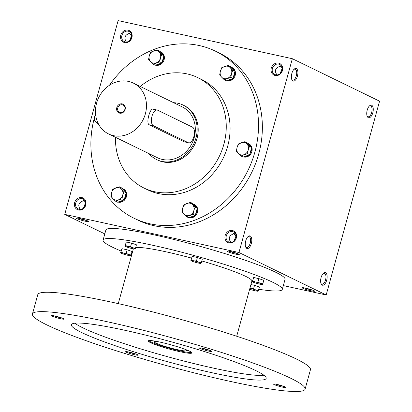 <?xml version="1.0" encoding="UTF-8"?>
<svg xmlns="http://www.w3.org/2000/svg" width="412" height="412" viewBox="0 0 412 412"><rect width="100%" height="100%" fill="white"/><g stroke="black" fill="none" stroke-linecap="round" stroke-linejoin="round"><path stroke-width="0.62" d="M85.614 202.941L83.059 200.423M83.445 208.153L85.49 202.987M86.638 220.492A5.588 0.556 15.4 0 1 78.656 218.293M84.46 200.072L82.076 201.324C78.584 202.992 77.889 205.521 79.985 208.91L80.16 209.451M131.732 35.504L129.177 32.991M126.278 42.019L126.103 41.473C124.012 38.084 124.707 35.556 128.194 33.887L130.578 32.636M125.233 41.916A5.588 4.903 -64 0 0 131.351 38.161A5.588 4.903 -64 0 0 129.157 31.528A5.588 4.903 -64 0 0 122.302 34.407A5.588 4.903 -64 0 0 124.264 41.581A5.588 4.903 -64 0 0 125.233 41.916M124.625 42.57A6.463 5.67 -64 0 0 132.015 34.325A6.463 5.67 -64 0 0 122.359 32.213A6.463 5.67 -64 0 0 124.625 42.57M129.564 40.716L131.608 35.55M229.036 242.936A6.463 5.67 -64 0 0 236.426 234.691A6.463 5.67 -64 0 0 226.77 232.579A6.463 5.67 -64 0 0 229.036 242.936M229.644 242.282A5.588 4.903 -64 0 0 235.762 238.527A5.588 4.903 -64 0 0 233.568 231.894A5.588 4.903 -64 0 0 226.713 234.773A5.588 4.903 -64 0 0 228.675 241.942A5.588 4.903 -64 0 0 229.644 242.282M233.975 241.082L236.014 235.916L233.589 233.352M275.154 75.499A6.463 5.67 -64 0 0 282.544 67.254A6.463 5.67 -64 0 0 272.888 65.142A6.463 5.67 -64 0 0 275.154 75.499M275.762 74.845A5.588 4.903 -64 0 0 281.88 71.091A5.588 4.903 -64 0 0 279.686 64.457A5.588 4.903 -64 0 0 272.832 67.336A5.588 4.903 -64 0 0 274.794 74.51A5.588 4.903 -64 0 0 275.762 74.845M280.093 73.645L282.138 68.48L279.707 65.92M276.807 74.948L276.632 74.402C274.536 71.013 275.237 68.485 278.723 66.816L281.108 65.565M230.689 242.38L230.514 241.839C228.418 238.45 229.113 235.922 232.605 234.253L234.989 233.001M283.332 285.598L326.186 294.971L379.565 101.182L292.34 58.71L118.115 20.6L64.736 214.389L104.797 233.898M78.507 210.007A6.463 5.67 -64 0 0 85.897 201.762A6.463 5.67 -64 0 0 76.241 199.65A6.463 5.67 -64 0 0 78.507 210.007M109.412 85.294A92.927 81.509 116 0 1 199.254 45.541A92.927 81.509 116 0 1 215.383 51.134L219.22 52.999A92.927 81.509 116 0 1 251.825 172.237A92.927 81.509 116 0 1 137.86 220.101L134.018 218.236A92.927 81.509 116 0 1 95.558 113.753M326.186 294.971L238.96 252.505L64.736 214.389M238.96 252.505L292.34 58.71M292.932 80.979A6.463 3.039 102.3 0 0 297.84 74.011A6.463 3.039 102.3 0 0 294.23 69.087A6.463 3.039 102.3 0 0 291.892 79.779A6.463 3.039 102.3 0 0 292.932 80.979M371.712 105.271A6.463 3.039 -77.7 0 1 372.345 114.17A6.463 3.039 -77.7 0 1 367.257 116.472A6.463 3.039 -77.7 0 1 369.595 105.781A6.463 3.039 -77.7 0 1 371.712 105.271M246.814 248.415A6.463 3.039 102.3 0 0 251.722 241.442A6.463 3.039 102.3 0 0 248.112 236.519A6.463 3.039 102.3 0 0 245.773 247.215A6.463 3.039 102.3 0 0 246.814 248.415M325.593 272.708A6.463 3.039 -77.7 0 1 326.227 281.607A6.463 3.039 -77.7 0 1 321.133 283.909A6.463 3.039 -77.7 0 1 323.477 273.213A6.463 3.039 -77.7 0 1 325.593 272.708M79.722 218.509A6.463 0.644 15.4 0 1 88.735 221.517A6.463 0.644 15.4 0 1 82.343 220.492A6.463 0.644 15.4 0 1 76.333 218.102A6.463 0.644 15.4 0 1 79.722 218.509M230.251 251.438A6.463 0.644 15.4 0 1 239.264 254.446A6.463 0.644 15.4 0 1 232.873 253.421A6.463 0.644 15.4 0 1 226.863 251.032A6.463 0.644 15.4 0 1 230.251 251.438M311.199 290.851A6.463 0.644 -164.6 0 0 314.624 291.14A6.463 0.644 -164.6 0 0 308.578 288.869A6.463 0.644 -164.6 0 0 302.223 287.72A6.463 0.644 -164.6 0 0 304.798 289.054A6.463 0.644 -164.6 0 0 311.199 290.851M140.25 86.453A61.414 53.869 116 0 1 187.089 73.903A61.414 53.869 116 0 1 197.745 77.6A61.414 53.869 116 0 1 219.297 156.395A61.414 53.869 116 0 1 143.979 188.032A61.414 53.869 116 0 1 115.489 137.309M183.083 105.06L184.128 105.57A30.303 26.579 116 0 1 194.763 144.452A30.303 26.579 116 0 1 157.595 160.057L156.55 159.552A30.303 26.579 -64 0 0 161.808 161.375A30.303 26.579 -64 0 0 194.969 141.028A30.303 26.579 -64 0 0 183.083 105.06A30.303 26.579 -64 0 0 173.617 102.701M197.745 77.6L201.586 79.465A61.414 53.869 116 0 1 223.134 158.265A61.414 53.869 116 0 1 147.815 189.901L143.979 188.032M215.383 51.134A92.927 81.509 116 0 1 247.988 170.367A92.927 81.509 116 0 1 134.018 218.236M323.116 273.563A5.588 2.627 -77.7 0 1 324.321 273.28A5.588 2.627 -77.7 0 1 324.604 273.377A5.588 2.627 -77.7 0 1 325.624 279.609A5.588 2.627 -77.7 0 1 321.937 284.203A5.588 2.627 -77.7 0 1 320.953 283.441M245.593 246.747A5.588 2.627 102.3 0 0 246.288 247.411A5.588 2.627 102.3 0 0 246.572 247.509A5.588 2.627 102.3 0 0 250.331 242.611A5.588 2.627 102.3 0 0 248.961 236.586A5.588 2.627 102.3 0 0 247.751 236.869M369.234 106.126A5.588 2.627 -77.7 0 1 370.445 105.848A5.588 2.627 -77.7 0 1 370.723 105.946A5.588 2.627 -77.7 0 1 371.742 112.177A5.588 2.627 -77.7 0 1 368.055 116.766A5.588 2.627 -77.7 0 1 367.071 116.004M291.711 79.31A5.588 2.627 102.3 0 0 292.412 79.974A5.588 2.627 102.3 0 0 292.69 80.072A5.588 2.627 102.3 0 0 296.449 75.175A5.588 2.627 102.3 0 0 295.08 69.154A5.588 2.627 102.3 0 0 293.874 69.437M304.545 287.916A5.588 0.556 -164.6 0 0 311.05 289.827A5.588 0.556 -164.6 0 0 312.533 290.115M237.168 253.421A5.588 0.556 15.4 0 1 229.185 251.222M79.114 209.353A5.588 4.903 -64 0 0 85.233 205.598A5.588 4.903 -64 0 0 83.039 198.965A5.588 4.903 -64 0 0 76.184 201.844A5.588 4.903 -64 0 0 78.146 209.013A5.588 4.903 -64 0 0 79.114 209.353M186.487 349.865L186.384 350.236A16.969 1.694 15.4 0 1 186.626 350.658A16.969 1.694 15.4 0 1 169.816 347.785A16.969 1.694 15.4 0 1 153.908 341.646A16.969 1.694 15.4 0 1 157.224 341.538M188.495 350.7L186.384 350.236M258.777 289.265A92.927 9.28 -164.6 0 0 282.277 289.435L285.053 279.362A92.927 9.28 -164.6 0 0 197.925 245.737A92.927 9.28 -164.6 0 0 105.869 230.004L103.093 240.083A92.927 9.28 -164.6 0 0 121.092 251.037M282.277 289.435A92.927 9.28 -164.6 0 0 195.149 255.816A92.927 9.28 -164.6 0 0 103.093 240.083M131.098 254.966A92.927 9.28 -164.6 0 0 131.629 255.162M236.694 336.243L251.892 281.066A61.414 6.134 -164.6 0 0 201.808 260.961M191.508 258.082A61.414 6.134 -164.6 0 0 135.692 247.499M305.107 389.129L310.442 369.749A141.414 14.121 -164.6 0 0 177.86 318.584A141.414 14.121 -164.6 0 0 37.775 294.647L32.435 314.026A141.414 14.121 -164.6 0 0 229.829 381.306A141.414 14.121 -164.6 0 0 305.107 389.129A141.414 14.121 -164.6 0 0 172.52 337.964A141.414 14.121 -164.6 0 0 32.435 314.026M212.386 372.814A101.007 10.084 -164.6 0 0 266.152 378.401A101.007 10.084 -164.6 0 0 171.449 341.852A101.007 10.084 -164.6 0 0 71.389 324.754A101.007 10.084 -164.6 0 0 212.386 372.814M60.641 318.749A6.463 0.644 -164.6 0 0 64.066 319.037A6.463 0.644 -164.6 0 0 58.02 316.766A6.463 0.644 -164.6 0 0 51.665 315.618A6.463 0.644 -164.6 0 0 54.24 316.952A6.463 0.644 -164.6 0 0 60.641 318.749M282.488 387.126A6.463 0.644 -164.6 0 0 285.913 387.409A6.463 0.644 -164.6 0 0 279.866 385.143A6.463 0.644 -164.6 0 0 273.511 383.994A6.463 0.644 -164.6 0 0 276.086 385.328A6.463 0.644 -164.6 0 0 282.488 387.126M134.652 354.784A6.463 0.644 -164.6 0 0 138.077 355.072A6.463 0.644 -164.6 0 0 132.031 352.806A6.463 0.644 -164.6 0 0 125.675 351.657A6.463 0.644 -164.6 0 0 128.25 352.986A6.463 0.644 -164.6 0 0 134.652 354.784M208.472 351.086A6.463 0.644 -164.6 0 0 211.902 351.374A6.463 0.644 -164.6 0 0 205.856 349.108A6.463 0.644 -164.6 0 0 199.501 347.96A6.463 0.644 -164.6 0 0 202.071 349.294A6.463 0.644 -164.6 0 0 208.472 351.086M74.855 323.209A101.007 10.084 -164.6 0 0 213.663 368.163A101.007 10.084 -164.6 0 0 263.968 375.296M179.823 351.683A22.624 2.261 -164.6 0 0 191.868 352.935A22.624 2.261 -164.6 0 0 170.65 344.746A22.624 2.261 -164.6 0 0 148.238 340.92A22.624 2.261 -164.6 0 0 179.823 351.683M148.696 340.626A22.624 2.261 -164.6 0 0 180.034 350.906A22.624 2.261 -164.6 0 0 191.626 352.451M201.818 348.15A5.588 0.556 -164.6 0 0 208.328 350.066A5.588 0.556 -164.6 0 0 209.806 350.349M127.998 351.848A5.588 0.556 -164.6 0 0 134.508 353.764A5.588 0.556 -164.6 0 0 135.986 354.047M275.834 384.19A5.588 0.556 -164.6 0 0 282.338 386.101A5.588 0.556 -164.6 0 0 283.817 386.389M53.987 315.813A5.588 0.556 -164.6 0 0 60.492 317.724A5.588 0.556 -164.6 0 0 61.975 318.012M252.417 281.633A5.253 0.525 -164.6 0 0 252.463 281.757A5.253 0.525 -164.6 0 0 254.683 282.735A5.253 0.525 -164.6 0 0 259.74 284.146A5.253 0.525 -164.6 0 0 262.439 284.501A5.253 0.525 -164.6 0 0 262.532 284.45A5.253 0.525 -164.6 0 0 260.266 283.348A5.253 0.525 -164.6 0 0 255.208 281.937A5.253 0.525 -164.6 0 0 252.417 281.633L253.658 277.487L252.365 281.447M262.532 284.45L262.83 283.734L260.266 283.348L257.948 282.06L258.89 278.636L253.658 277.487M262.83 283.734L263.773 280.309L258.89 278.636M252.716 280.917L255.208 281.937L257.948 282.06M190.936 260.523A5.253 0.525 -164.6 0 0 190.983 260.652A5.253 0.525 -164.6 0 0 193.202 261.63A5.253 0.525 -164.6 0 0 198.26 263.041A5.253 0.525 -164.6 0 0 200.953 263.397A5.253 0.525 -164.6 0 0 201.051 263.345A5.253 0.525 -164.6 0 0 198.78 262.243A5.253 0.525 -164.6 0 0 193.722 260.832A5.253 0.525 -164.6 0 0 190.936 260.523L192.177 256.382L190.885 260.343M201.051 263.345L201.344 262.629L198.78 262.243L196.462 260.956L197.41 257.526L192.177 256.382M201.344 262.629L202.292 259.205L197.41 257.526M191.235 259.807L193.722 260.832L196.462 260.956M125.078 246.118A5.253 0.525 -164.6 0 0 125.124 246.242A5.253 0.525 -164.6 0 0 127.349 247.221A5.253 0.525 -164.6 0 0 132.401 248.632A5.253 0.525 -164.6 0 0 135.1 248.992A5.253 0.525 -164.6 0 0 135.193 248.941A5.253 0.525 -164.6 0 0 132.927 247.833A5.253 0.525 -164.6 0 0 127.869 246.422A5.253 0.525 -164.6 0 0 125.078 246.118L126.319 241.978L125.032 245.933M135.193 248.941L135.491 248.225L132.927 247.833L130.609 246.546L131.552 243.121L126.319 241.978M135.491 248.225L136.434 244.795L131.552 243.121M125.377 245.403L127.869 246.422L130.609 246.546M120.706 252.819A5.253 0.525 -164.6 0 0 120.752 252.942A5.253 0.525 -164.6 0 0 122.972 253.921A5.253 0.525 -164.6 0 0 128.029 255.332A5.253 0.525 -164.6 0 0 130.722 255.692A5.253 0.525 -164.6 0 0 130.82 255.641A5.253 0.525 -164.6 0 0 128.549 254.534A5.253 0.525 -164.6 0 0 123.492 253.123A5.253 0.525 -164.6 0 0 120.706 252.819L121.947 248.678L120.654 252.633M130.82 255.641L131.114 254.925L128.549 254.534L126.232 253.246L127.174 249.821L121.947 248.678M131.114 254.925L132.061 251.495L127.174 249.821M121.004 252.103L123.492 253.123L126.232 253.246M249.651 289.198A5.253 0.525 -164.6 0 0 250.311 289.435A5.253 0.525 -164.6 0 0 255.368 290.846A5.253 0.525 -164.6 0 0 258.061 291.202A5.253 0.525 -164.6 0 0 258.154 291.15A5.253 0.525 -164.6 0 0 255.888 290.048A5.253 0.525 -164.6 0 0 250.831 288.637A5.253 0.525 -164.6 0 0 249.863 288.441M258.154 291.15L258.453 290.434L255.888 290.048L253.571 288.761L254.513 285.331L250.934 284.548M258.453 290.434L259.395 287.01L254.513 285.331M249.883 288.359L253.571 288.761M247.483 153.625L240.922 155.988L238.378 153.465A6.463 5.67 -64 0 0 243.95 154.685A6.463 5.67 -64 0 0 248.22 149.922A6.463 5.67 -64 0 0 246.912 143.942A6.463 5.67 -64 0 0 241.334 142.722A6.463 5.67 -64 0 0 237.07 147.486A6.463 5.67 -64 0 0 238.378 153.465L236.333 151.189L237.07 147.486L238.306 144.025L244.867 141.666L249.456 146.466L248.22 149.922L247.483 153.625L249.677 154.696L251.65 147.532L247.056 142.732L244.867 141.666M243.878 156.781A7.071 6.201 -64 0 0 248.91 154.969L243.111 157.054L240.922 155.988M248.91 154.969L249.677 154.696M243.513 156.91A7.071 6.201 -64 0 0 251.567 152.492A7.071 6.201 -64 0 0 248.879 143.876L248.184 143.536A7.071 6.201 -64 0 0 247.591 143.288M251.65 147.532L249.456 146.466M251.114 146.976A7.071 6.201 -64 0 0 248.184 143.536M249.904 153.861A7.071 6.201 -64 0 0 251.418 148.366M193.079 214.322L186.518 216.686L183.973 214.163A6.463 5.67 -64 0 0 189.551 215.383A6.463 5.67 -64 0 0 193.815 210.625A6.463 5.67 -64 0 0 192.507 204.64A6.463 5.67 -64 0 0 186.935 203.425A6.463 5.67 -64 0 0 182.665 208.184A6.463 5.67 -64 0 0 183.973 214.163L181.929 211.886L182.665 208.184L183.901 204.723L190.462 202.364L195.051 207.164L193.815 210.625L193.079 214.322L195.273 215.394L197.245 208.23L192.656 203.43L190.462 202.364M189.474 217.479A7.071 6.201 -64 0 0 194.51 215.667L188.711 217.752L186.518 216.686M194.51 215.667L195.273 215.394M189.108 217.608A7.071 6.201 -64 0 0 197.163 213.189A7.071 6.201 -64 0 0 194.474 204.573L193.779 204.234A7.071 6.201 -64 0 0 193.192 203.992M197.245 208.23L195.051 207.164M196.709 207.674A7.071 6.201 -64 0 0 193.779 204.234M195.504 214.559A7.071 6.201 -64 0 0 197.013 209.064M121.998 198.775L115.437 201.133L112.893 198.615A6.463 5.67 -64 0 0 118.465 199.835A6.463 5.67 -64 0 0 122.735 195.072A6.463 5.67 -64 0 0 121.427 189.093A6.463 5.67 -64 0 0 115.849 187.872A6.463 5.67 -64 0 0 111.585 192.636A6.463 5.67 -64 0 0 112.893 198.615L110.843 196.333L111.585 192.636L112.816 189.175L119.382 186.816L123.971 191.616L122.735 195.072L121.998 198.775L124.187 199.841L126.16 192.682L121.571 187.882L119.382 186.816M118.393 201.926A7.071 6.201 -64 0 0 123.425 200.119L117.626 202.204L115.437 201.133M123.425 200.119L124.187 199.841M118.023 202.06A7.071 6.201 -64 0 0 126.082 197.636A7.071 6.201 -64 0 0 123.394 189.026L122.694 188.686A7.071 6.201 -64 0 0 122.106 188.439M126.16 192.682L123.971 191.616M125.629 192.121A7.071 6.201 -64 0 0 122.694 188.686M124.419 199.011A7.071 6.201 -64 0 0 125.933 193.516M98.916 124.805L96.212 122.364A6.463 5.67 -64 0 0 98.308 123.682M99.045 125.027L98.756 124.888M95.641 114.629A6.463 5.67 -64 0 0 94.904 116.385A6.463 5.67 -64 0 0 96.212 122.364L94.163 120.088L95.599 114.248M159.717 61.826L153.156 64.19L150.612 61.666A6.463 5.67 -64 0 0 156.189 62.887A6.463 5.67 -64 0 0 160.453 58.123A6.463 5.67 -64 0 0 159.145 52.144A6.463 5.67 -64 0 0 153.573 50.923A6.463 5.67 -64 0 0 149.304 55.687A6.463 5.67 -64 0 0 150.612 61.666L148.567 59.39L149.304 55.687L150.54 52.226L157.101 49.867L161.689 54.667L160.453 58.123L159.717 61.826L161.911 62.897L163.883 55.733L159.295 50.934L157.101 49.867M156.112 64.983A7.071 6.201 -64 0 0 161.149 63.17L155.35 65.256L153.156 64.19M161.149 63.17L161.911 62.897M155.746 65.111A7.071 6.201 -64 0 0 163.801 60.693A7.071 6.201 -64 0 0 161.113 52.077L160.417 51.737A7.071 6.201 -64 0 0 159.83 51.49M163.883 55.733L161.689 54.667M163.348 55.177A7.071 6.201 -64 0 0 160.417 51.737M162.143 62.063A7.071 6.201 -64 0 0 163.652 56.568M230.802 77.379L224.241 79.737L221.697 77.214A6.463 5.67 -64 0 0 227.27 78.435A6.463 5.67 -64 0 0 231.539 73.676A6.463 5.67 -64 0 0 230.231 67.697A6.463 5.67 -64 0 0 224.653 66.476A6.463 5.67 -64 0 0 220.389 71.235A6.463 5.67 -64 0 0 221.697 77.214L219.653 74.938L220.389 71.235L221.625 67.779L228.186 65.415L232.775 70.215L231.539 73.676L230.802 77.379L232.996 78.445L234.969 71.281L230.375 66.481L228.186 65.415M227.197 80.531A7.071 6.201 -64 0 0 232.229 78.718L226.435 80.803L224.241 79.737M232.229 78.718L232.996 78.445M226.832 80.664A7.071 6.201 -64 0 0 234.886 76.241A7.071 6.201 -64 0 0 232.198 67.625L231.503 67.285A7.071 6.201 -64 0 0 230.911 67.043M234.969 71.281L232.775 70.215M234.433 70.725A7.071 6.201 -64 0 0 231.503 67.285M233.223 77.611A7.071 6.201 -64 0 0 234.737 72.115M120.222 112.6A4.084 3.579 -64 0 0 124.692 109.86A4.084 3.579 -64 0 0 123.09 105.014A4.084 3.579 -64 0 0 118.079 107.115A4.084 3.579 -64 0 0 119.511 112.352A4.084 3.579 -64 0 0 120.222 112.6M153.341 125.691L188.233 142.681A8.08 3.796 102.3 0 0 188.639 142.825A8.08 3.796 102.3 0 0 193.97 136.187A8.08 3.796 102.3 0 0 192.502 127.179L157.611 110.189A8.08 3.796 102.3 0 0 157.204 110.045A8.08 3.796 102.3 0 0 151.873 116.684A8.08 3.796 102.3 0 0 153.341 125.691L149.185 124.785L184.076 141.774L188.639 142.825M113.496 135.651A28.284 24.808 -64 0 0 144.447 116.663A28.284 24.808 -64 0 0 133.349 83.095A28.284 24.808 -64 0 0 98.664 97.665A28.284 24.808 -64 0 0 108.588 133.952A28.284 24.808 -64 0 0 113.496 135.651M108.588 133.952L157.435 157.734A28.284 24.808 -64 0 0 162.343 159.434A28.284 24.808 -64 0 0 193.295 140.446A28.284 24.808 -64 0 0 182.197 106.878L133.349 83.095M153.46 109.283C150.205 106.852 145.663 123.306 149.185 124.785M119.691 113.171A4.846 4.254 -64 0 0 125.233 106.991A4.846 4.254 -64 0 0 117.992 105.405A4.846 4.254 -64 0 0 119.691 113.171M148.856 153.558A30.303 26.579 -64 0 0 156.55 159.552M188.233 142.681L184.076 141.774M118.28 303.629L133.375 248.827M153.063 109.144L157.204 110.045"/></g></svg>
